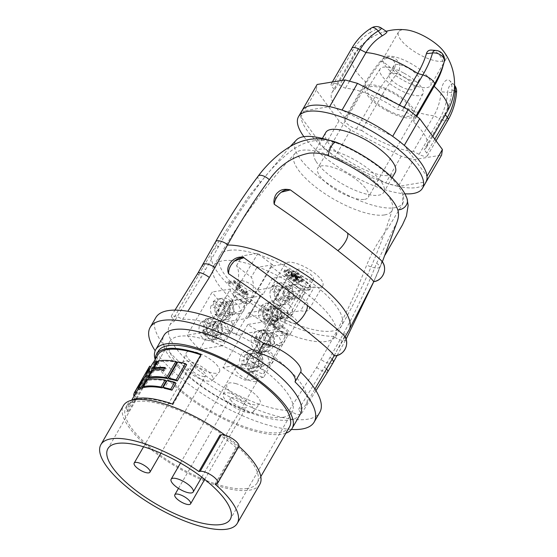 <?xml version="1.0" encoding="UTF-8"?>
<svg xmlns="http://www.w3.org/2000/svg" width="557" height="557" viewBox="0 0 557 557"><rect width="100%" height="100%" fill="white"/><g stroke="black" fill="none" stroke-linecap="round" stroke-linejoin="round"><path stroke-width="0.42" stroke-dasharray="2.79 2.09" d="M251.068 349.887A10.924 9.511 -99.3 0 1 251.667 349.768A10.924 9.511 -99.3 0 1 262.751 358.673A10.924 9.511 -99.3 0 1 255.788 371.213A10.924 9.511 -99.3 0 1 255.19 371.331A10.924 9.511 -99.3 0 1 244.105 362.426A10.924 9.511 -99.3 0 1 251.068 349.887M258.72 361.201A10.924 9.511 -99.3 0 1 251.541 371.909A10.924 9.511 -99.3 0 1 250.942 372.027A10.924 9.511 -99.3 0 1 240.589 365.552L242.532 365.232A10.924 9.511 -99.3 0 1 241.592 360.971L246.862 359.557L245.762 354.579L249.459 353.695L250.559 358.666L259.722 356.619A10.924 9.511 -99.3 0 1 260.662 360.887L251.506 362.934L252.606 367.905L248.902 368.797L247.802 363.818L240.589 365.552M239.642 361.284A10.924 9.511 -99.3 0 1 246.821 350.583A10.924 9.511 -99.3 0 1 247.419 350.464A10.924 9.511 -99.3 0 1 257.773 356.94M266.065 351.397A7.011 6.099 -99.3 0 1 266.448 351.321A7.011 6.099 -99.3 0 1 273.564 357.037A7.011 6.099 -99.3 0 1 269.094 365.079A7.011 6.099 -99.3 0 1 268.711 365.155A7.011 6.099 -99.3 0 1 261.595 359.446A7.011 6.099 -99.3 0 1 266.065 351.397M251.917 353.709A7.011 6.099 -99.3 0 1 252.3 353.632A7.011 6.099 -99.3 0 1 259.409 359.349A7.011 6.099 -99.3 0 1 254.939 367.39A7.011 6.099 -99.3 0 1 254.556 367.467A7.011 6.099 -99.3 0 1 247.447 361.758A7.011 6.099 -99.3 0 1 251.917 353.709M241.592 360.971L248.805 359.237L247.705 354.266L251.409 353.375L252.509 358.353L259.722 356.619M252.509 358.353L250.559 358.666M251.409 353.375L249.459 353.695M247.705 354.266L245.762 354.579M248.805 359.237L246.862 359.557M260.662 360.887L253.449 362.614L254.549 367.592L250.852 368.476L249.745 363.505L242.532 365.232M249.745 363.505L247.802 363.818M250.852 368.476L248.902 368.797M254.549 367.592L252.606 367.905M253.449 362.614L251.506 362.934M277.414 304.414A10.924 9.511 -99.3 0 1 281.64 315.861A10.924 9.511 -99.3 0 1 274.03 324.097A10.924 9.511 -99.3 0 1 267.123 322.225A10.924 9.511 -99.3 0 1 262.897 310.771A10.924 9.511 -99.3 0 1 270.507 302.535A10.924 9.511 -99.3 0 1 277.414 304.414M274.88 321.932A10.924 9.511 -99.3 0 1 269.783 324.794A10.924 9.511 -99.3 0 1 262.876 322.921A10.924 9.511 -99.3 0 1 259.109 309.657L261.059 309.337A10.924 9.511 -99.3 0 1 263.113 305.772L261.17 306.092L267.444 310.98L269.839 306.823L273.062 309.33L270.66 313.487L276.933 318.367L278.883 318.054A10.924 9.511 -99.3 0 1 276.822 321.612L274.88 321.932L268.599 317.044L266.204 321.201L262.988 318.695L265.383 314.538L259.109 309.657M261.17 306.092A10.924 9.511 -99.3 0 1 266.26 303.231A10.924 9.511 -99.3 0 1 273.167 305.104A10.924 9.511 -99.3 0 1 276.933 318.367M289.724 305.292A7.011 6.099 -99.3 0 1 292.439 312.637A7.011 6.099 -99.3 0 1 287.551 317.922A7.011 6.099 -99.3 0 1 283.123 316.724A7.011 6.099 -99.3 0 1 280.408 309.372A7.011 6.099 -99.3 0 1 285.288 304.087A7.011 6.099 -99.3 0 1 289.724 305.292M275.569 307.603A7.011 6.099 -99.3 0 1 278.284 314.956A7.011 6.099 -99.3 0 1 273.396 320.24A7.011 6.099 -99.3 0 1 268.968 319.036A7.011 6.099 -99.3 0 1 266.253 311.683A7.011 6.099 -99.3 0 1 271.141 306.399A7.011 6.099 -99.3 0 1 275.569 307.603M263.113 305.772L269.386 310.66L271.788 306.503L275.005 309.01L272.603 313.166L278.883 318.054M272.603 313.166L270.66 313.487M275.005 309.01L273.062 309.33M271.788 306.503L269.839 306.823M269.386 310.66L267.444 310.98M276.822 321.612L270.549 316.731L268.147 320.888L264.93 318.381L267.332 314.225L261.059 309.337M267.332 314.225L265.383 314.538M264.93 318.381L262.988 318.695M268.147 320.888L266.204 321.201M270.549 316.731L268.599 317.044M288.895 284.523A10.924 9.511 -99.3 0 1 293.128 295.969A10.924 9.511 -99.3 0 1 285.511 304.206A10.924 9.511 -99.3 0 1 278.611 302.333A10.924 9.511 -99.3 0 1 274.378 290.879A10.924 9.511 -99.3 0 1 281.995 282.643A10.924 9.511 -99.3 0 1 288.895 284.523M286.361 302.04A10.924 9.511 -99.3 0 1 281.271 304.902A10.924 9.511 -99.3 0 1 274.364 303.029A10.924 9.511 -99.3 0 1 270.598 289.765L272.54 289.445A10.924 9.511 -99.3 0 1 274.601 285.88L272.652 286.201L278.925 291.088L281.327 286.932L284.543 289.438L282.141 293.595L288.422 298.475L290.364 298.162A10.924 9.511 -99.3 0 1 288.31 301.72L286.361 302.04L280.087 297.153L277.685 301.309L274.469 298.803L276.871 294.646L270.598 289.765M272.652 286.201A10.924 9.511 -99.3 0 1 277.748 283.339A10.924 9.511 -99.3 0 1 284.648 285.212A10.924 9.511 -99.3 0 1 288.422 298.475M301.205 285.4A7.011 6.099 -99.3 0 1 303.92 292.745A7.011 6.099 -99.3 0 1 299.039 298.03A7.011 6.099 -99.3 0 1 294.604 296.832A7.011 6.099 -99.3 0 1 291.889 289.48A7.011 6.099 -99.3 0 1 296.777 284.195A7.011 6.099 -99.3 0 1 301.205 285.4M287.05 287.711A7.011 6.099 -99.3 0 1 289.765 295.057A7.011 6.099 -99.3 0 1 284.885 300.341A7.011 6.099 -99.3 0 1 280.456 299.144A7.011 6.099 -99.3 0 1 277.741 291.791A7.011 6.099 -99.3 0 1 282.622 286.507A7.011 6.099 -99.3 0 1 287.05 287.711M274.601 285.88L280.874 290.768L283.269 286.611L286.493 289.118L284.091 293.274L290.364 298.162M284.091 293.274L282.141 293.595M286.493 289.118L284.543 289.438M283.269 286.611L281.327 286.932M280.874 290.768L278.925 291.088M288.31 301.72L282.037 296.839L279.635 300.996L276.418 298.489L278.813 294.333L272.54 289.445M278.813 294.333L276.871 294.646M276.418 298.489L274.469 298.803M279.635 300.996L277.685 301.309M282.037 296.839L280.087 297.153M229.414 300.098A10.924 9.511 -99.3 0 1 233.641 311.551A10.924 9.511 -99.3 0 1 226.031 319.788A10.924 9.511 -99.3 0 1 219.124 317.915A10.924 9.511 -99.3 0 1 214.898 306.461A10.924 9.511 -99.3 0 1 222.508 298.225A10.924 9.511 -99.3 0 1 229.414 300.098M226.88 317.622A10.924 9.511 -99.3 0 1 221.783 320.484A10.924 9.511 -99.3 0 1 214.877 318.604A10.924 9.511 -99.3 0 1 211.11 305.34L213.059 305.027A10.924 9.511 -99.3 0 1 215.113 301.462L213.171 301.783L219.444 306.663L221.839 302.507L225.063 305.013L222.661 309.17L228.934 314.057L230.883 313.737A10.924 9.511 -99.3 0 1 228.823 317.302L226.88 317.622L220.6 312.735L218.205 316.891L214.988 314.385L217.383 310.228L211.11 305.34M213.171 301.783A10.924 9.511 -99.3 0 1 218.26 298.921A10.924 9.511 -99.3 0 1 225.167 300.794A10.924 9.511 -99.3 0 1 228.934 314.057M241.724 300.982A7.011 6.099 -99.3 0 1 244.439 308.327A7.011 6.099 -99.3 0 1 239.552 313.612A7.011 6.099 -99.3 0 1 235.124 312.407A7.011 6.099 -99.3 0 1 232.408 305.062A7.011 6.099 -99.3 0 1 237.289 299.777A7.011 6.099 -99.3 0 1 241.724 300.982M227.569 303.293A7.011 6.099 -99.3 0 1 230.285 310.639A7.011 6.099 -99.3 0 1 225.397 315.923A7.011 6.099 -99.3 0 1 220.969 314.719A7.011 6.099 -99.3 0 1 218.253 307.373A7.011 6.099 -99.3 0 1 223.141 302.089A7.011 6.099 -99.3 0 1 227.569 303.293M215.113 301.462L221.387 306.35L223.789 302.193L227.005 304.7L224.603 308.857L230.883 313.737M224.603 308.857L222.661 309.17M227.005 304.7L225.063 305.013M223.789 302.193L221.839 302.507M221.387 306.35L219.444 306.663M228.823 317.302L222.549 312.414L220.147 316.571L216.931 314.064L219.333 309.908L213.059 305.027M219.333 309.908L217.383 310.228M216.931 314.064L214.988 314.385M220.147 316.571L218.205 316.891M222.549 312.414L220.6 312.735M255.781 337.02A10.924 9.511 -99.3 0 1 263.148 329.876A10.924 9.511 -99.3 0 1 274.044 344.296A10.924 9.511 -99.3 0 1 266.671 351.439A10.924 9.511 -99.3 0 1 255.781 337.02M265.223 332.021A10.924 9.511 -99.3 0 1 269.797 344.992A10.924 9.511 -99.3 0 1 262.431 352.135A10.924 9.511 -99.3 0 1 259.764 352.135L261.706 351.815A10.924 9.511 -99.3 0 1 258.058 350.367L256.109 350.68L258.281 342.68L254.02 340.981L255.134 336.874L259.395 338.572L261.574 330.566L263.517 330.252A10.924 9.511 -99.3 0 1 267.172 331.7L265.223 332.021L263.05 340.028L267.311 341.726L266.197 345.827L261.936 344.129L259.764 352.135M256.109 350.68A10.924 9.511 -99.3 0 1 251.534 337.716A10.924 9.511 -99.3 0 1 258.908 330.573A10.924 9.511 -99.3 0 1 261.574 330.566M273.209 336.01A7.011 6.099 -99.3 0 1 277.936 331.429A7.011 6.099 -99.3 0 1 284.926 340.682A7.011 6.099 -99.3 0 1 280.199 345.263A7.011 6.099 -99.3 0 1 273.209 336.01M259.054 338.322A7.011 6.099 -99.3 0 1 263.781 333.74A7.011 6.099 -99.3 0 1 270.772 342.994A7.011 6.099 -99.3 0 1 266.044 347.575A7.011 6.099 -99.3 0 1 259.054 338.322M258.058 350.367L260.23 342.36L255.969 340.661L257.083 336.553L261.344 338.252L263.517 330.252M261.344 338.252L259.395 338.572M257.083 336.553L255.134 336.874M255.969 340.661L254.02 340.981M260.23 342.36L258.281 342.68M267.172 331.7L265 339.707L269.261 341.406L268.14 345.514L263.879 343.815L261.706 351.815M263.879 343.815L261.936 344.129M268.14 345.514L266.197 345.827M269.261 341.406L267.311 341.726M265 339.707L263.05 340.028M221.032 323.833A10.924 9.511 -99.3 0 1 214.542 339.679A10.924 9.511 -99.3 0 1 204.537 333.963A10.924 9.511 -99.3 0 1 211.019 318.117A10.924 9.511 -99.3 0 1 221.032 323.833M211.604 340.048A10.924 9.511 -99.3 0 1 210.302 340.376A10.924 9.511 -99.3 0 1 200.29 334.66A10.924 9.511 -99.3 0 1 202.17 321.159L204.12 320.846A10.924 9.511 -99.3 0 1 207.42 318.82L205.47 319.133L209.223 326.653L213.073 324.285L214.995 328.143L211.152 330.51L214.905 338.022L216.847 337.702A10.924 9.511 -99.3 0 1 213.547 339.735L211.604 340.048L207.852 332.536L204.001 334.896L202.08 331.046L205.923 328.679L202.17 321.159M205.47 319.133A10.924 9.511 -99.3 0 1 206.779 318.813A10.924 9.511 -99.3 0 1 216.784 324.522A10.924 9.511 -99.3 0 1 214.905 338.022M232.227 323.332A7.011 6.099 -99.3 0 1 228.071 333.504A7.011 6.099 -99.3 0 1 221.644 329.841A7.011 6.099 -99.3 0 1 225.808 319.669A7.011 6.099 -99.3 0 1 232.227 323.332M218.072 325.65A7.011 6.099 -99.3 0 1 213.916 335.815A7.011 6.099 -99.3 0 1 207.489 332.153A7.011 6.099 -99.3 0 1 211.653 321.981A7.011 6.099 -99.3 0 1 218.072 325.65M207.42 318.82L211.173 326.332L215.016 323.965L216.945 327.822L213.094 330.19L216.847 337.702M213.094 330.19L211.152 330.51M216.945 327.822L214.995 328.143M215.016 323.965L213.073 324.285M211.173 326.332L209.223 326.653M213.547 339.735L209.794 332.216L205.951 334.583L204.022 330.726L207.872 328.358L204.12 320.846M207.872 328.358L205.923 328.679M204.022 330.726L202.08 331.046M205.951 334.583L204.001 334.896M209.794 332.216L207.852 332.536M364.57 199.371A29.194 9.838 -150 0 0 368.365 197.213A29.194 9.838 -150 0 0 352.79 177.091A29.194 9.838 -150 0 0 321.577 165.889A29.194 9.838 -150 0 0 317.803 168.019A29.194 9.838 -150 0 0 333.323 188.141A29.194 9.838 -150 0 0 364.57 199.371M368.804 84.949A28.727 9.685 30 0 1 399.522 95.978A28.727 9.685 30 0 1 414.847 115.772A28.727 9.685 30 0 1 411.115 117.903A28.727 9.685 30 0 1 380.354 106.847A28.727 9.685 30 0 1 365.086 87.045A28.727 9.685 30 0 1 368.804 84.949M387.818 110.202A25.852 8.717 30 0 1 367.641 88.382A25.852 8.717 30 0 1 392.1 92.643A25.852 8.717 30 0 1 412.41 114.234A25.852 8.717 30 0 1 387.818 110.202M403.581 72.967A24.78 8.355 -150 0 0 380.139 68.887A24.78 8.355 -150 0 0 399.48 89.795A24.78 8.355 -150 0 0 423.048 93.66A24.78 8.355 -150 0 0 403.581 72.967M400.323 86.328A14.566 4.909 -150 0 0 414.143 88.667A14.566 4.909 -150 0 0 402.732 76.434A14.566 4.909 -150 0 0 388.911 74.102A14.566 4.909 -150 0 0 400.323 86.328M405.287 77.736A14.566 4.909 30 0 1 393.876 65.51A14.566 4.909 30 0 1 407.696 67.843A14.566 4.909 30 0 1 419.108 80.076A14.566 4.909 30 0 1 405.287 77.736M386.899 56.215A27.314 9.204 30 0 1 409.277 62.607A27.314 9.204 30 0 1 430.665 85.534A27.314 9.204 30 0 1 427.128 87.546A27.314 9.204 30 0 1 404.758 81.155A27.314 9.204 30 0 1 383.362 58.227A27.314 9.204 30 0 1 386.899 56.215M406.506 29.911A27.314 9.204 -150 0 0 402.091 29.904A27.314 9.204 -150 0 0 398.554 31.909A27.314 9.204 -150 0 0 408.942 47.735A27.314 9.204 -150 0 0 442.321 61.228A27.314 9.204 -150 0 0 445.858 59.223A27.314 9.204 -150 0 0 443.616 51.335M442.759 66.917A53.465 19.182 -52.1 0 0 442.885 66.478A11.182 6.851 55.3 0 0 436.779 52.414A11.182 6.851 55.3 0 0 431.48 50.102M445.349 114.728L444.751 113.913A53.465 46.537 80.7 0 0 451.936 90.067A11.182 5.305 98.3 0 0 449.68 80.674A11.182 5.305 98.3 0 0 441.074 91.835L447.647 92.302A7.882 3.739 98.3 0 1 453.718 84.434L453.718 84.434A7.882 3.739 98.3 0 1 454.54 85.611M351.829 48.257A9.107 3.07 -150 0 0 352.532 50.826L355.136 54.356A54.621 18.416 -150 0 0 352.637 56.828A54.621 18.416 -150 0 0 365.733 81.97L365.385 84.309A9.107 3.07 -150 0 0 376.998 93.353L382.199 94.794A54.621 18.416 -150 0 0 433.882 115.689A53.465 46.537 80.7 0 0 441.074 91.835M380.452 61.166A53.465 19.182 127.9 0 0 365.733 81.97L345.145 117.624L344.797 119.971A9.107 3.07 -150 0 0 356.41 129.015L361.611 130.449L382.199 94.794A53.465 19.182 127.9 0 1 396.918 73.99A11.182 10.367 -34.2 0 0 395.874 59.098A11.182 10.367 -34.2 0 0 380.452 61.166L381.677 61.284A7.882 7.311 -34.2 0 1 392.553 59.829A7.882 7.311 -34.2 0 1 393.291 70.328L396.918 73.99M419.101 154.359L439.689 118.697L433.882 115.689L413.294 151.344L419.101 154.359A9.107 3.07 -150 0 0 427.463 155.675A9.107 3.07 -150 0 0 426.766 153.105L424.162 149.568A54.621 18.416 30 0 0 426.655 147.104A54.621 18.416 30 0 0 413.566 121.962L413.907 119.616A9.107 3.07 -150 0 0 402.3 110.578L397.099 109.137A54.621 18.416 -150 0 0 345.41 88.243L339.603 85.228A9.107 3.07 -150 0 0 331.241 83.912A9.107 3.07 -150 0 0 331.944 86.481L334.548 90.018A54.621 18.416 30 0 0 332.049 92.483A54.621 18.416 30 0 0 345.145 117.624M361.611 130.449A54.621 18.416 -150 0 0 413.294 151.344M301.943 110.732A71.568 24.125 -150 0 0 301.692 111.205A71.568 24.125 -150 0 0 300.864 116.81A71.568 24.125 -150 0 0 323.561 147.64A71.568 24.125 -150 0 0 335.175 156.684L350.597 129.962L401.221 156.232L413.663 159.664L441.59 155.104M350.597 129.962L338.983 120.918L316.292 90.088L317.121 84.483M302.228 110.272L301.692 111.205L329.619 106.645L342.061 110.077L392.678 136.347L404.291 145.391L426.989 176.221L426.161 181.826L398.234 186.386A71.568 24.125 -150 0 0 416.636 187.563A71.568 24.125 -150 0 0 425.91 182.299M303.899 136.667A71.568 24.125 -150 0 0 404.835 193.787M338.983 120.918L323.561 147.64L335.175 156.684A71.568 24.125 -150 0 0 385.792 182.954A71.568 24.125 -150 0 0 398.234 186.386L413.663 159.664M325.81 132.427A40.055 13.5 -150 0 0 327.446 141.575A40.055 13.5 -150 0 0 363.498 169.182A40.055 13.5 -150 0 0 395.185 172.482M316.028 161.363A40.055 13.5 -150 0 0 352.073 188.962A40.055 13.5 -150 0 0 383.766 192.262A40.055 13.5 -150 0 0 382.123 183.114A40.055 13.5 -150 0 0 346.078 155.507A40.055 13.5 -150 0 0 314.385 152.207A40.055 13.5 -150 0 0 316.028 161.363M327.439 139.849A61.904 20.867 30 0 1 337.284 143.33A61.904 20.867 30 0 1 402.739 194.302A61.904 20.867 30 0 1 403.365 201.585A61.904 20.867 30 0 1 394.662 207.74A61.904 20.867 30 0 1 326.346 182.536A61.904 20.867 30 0 1 296.512 139.891M407.042 198.668A9.135 7.993 -19.8 0 0 402.739 194.302L402.641 204.085L387.728 228.502C379.136 239.726 372.139 251.882 366.729 264.972C357.225 289.703 346.301 313.494 333.963 336.337L316.634 367.446L289.041 410.565A78.836 26.576 30 0 1 206.466 376.351A78.836 26.576 30 0 1 169.551 325.511A78.836 26.576 30 0 1 174.404 321.285L171.222 316.181L176.485 316.167L182.682 319.377L187.806 311.293M336.358 142.286A9.135 3.426 -68.3 0 1 337.284 143.33C320.31 137.37 304.407 140.287 289.584 152.068C278.396 161.272 268.759 171.375 260.676 182.383C245.358 202.588 231.336 223.956 218.609 246.5L201.098 277.47L174.404 321.285M257.975 253.31L235.312 291.158L242.379 296.958L250.065 302.646L272.728 264.798A77.012 25.963 30 0 1 257.975 253.31L242.225 255.886A108.866 36.699 -150 0 0 256.972 267.374L251.318 277.17C254.403 282.559 253.985 291.053 250.065 302.646M182.682 319.377A78.836 26.576 30 0 1 266.434 351.578A78.836 26.576 30 0 1 306.099 404.347A78.836 26.576 30 0 1 298.503 409.576L324.501 367.147L343.028 334.485C355.624 311.683 366.819 287.934 376.609 263.238L397.162 221.679M274.274 204.315L275.59 197.888L281.299 192.2M381.837 261.122C381.079 265.933 375.404 278.145 373.594 281.654M344.665 336.261L334.033 355.839M228.579 273.71L229.63 267.019L234.859 260.767M155.828 317.587A94.676 31.916 -150 0 0 206.243 382.847A94.676 31.916 -150 0 0 307.555 419.226A94.676 31.916 -150 0 0 319.822 412.271M289.041 410.565L297.104 414.603L301.114 414.22L301.267 413.343L298.503 409.576M291.415 429.44A94.676 31.916 30 0 1 155.159 350.778M300.362 414.102A78.746 26.548 30 0 1 290.162 419.887A78.746 26.548 30 0 1 205.902 389.628A78.746 26.548 30 0 1 163.974 335.349M285.859 433.214A78.746 26.548 30 0 1 281.891 434.216A78.746 26.548 30 0 1 208.833 410.996A78.746 26.548 30 0 1 155.159 359.537M289.494 426.92A75.745 25.531 30 0 1 279.677 432.49A75.745 25.531 30 0 1 198.633 403.386A75.745 25.531 30 0 1 158.299 351.182M247.364 488.461A75.745 25.531 30 0 1 166.32 459.351A75.745 25.531 30 0 1 125.986 407.146A75.745 25.531 30 0 1 135.804 401.576A75.745 25.531 30 0 1 216.847 430.686A75.745 25.531 30 0 1 257.181 482.891A75.745 25.531 30 0 1 247.364 488.461M157.763 355.025A74.29 25.044 30 0 0 156.796 362.384L155.514 361.799L126.822 411.491A75.745 25.531 30 0 1 127.811 403.992A75.745 25.531 30 0 1 132.009 400.163M155.514 361.799A75.745 25.531 30 0 1 155.271 359.342M259.785 484.395A78.746 26.548 30 0 1 249.578 490.181A78.746 26.548 30 0 1 165.318 459.922A78.746 26.548 30 0 1 123.389 405.642M225.209 435.268A78.746 26.548 30 0 1 238.89 446.31M282.963 417.297A70.607 23.798 -150 0 0 292.119 412.103A70.607 23.798 -150 0 0 254.514 363.442A70.607 23.798 -150 0 0 178.971 336.31A70.607 23.798 -150 0 0 169.822 341.497A70.607 23.798 -150 0 0 207.413 390.165A70.607 23.798 -150 0 0 282.963 417.297M219.743 370.983A19.119 6.447 -150 0 0 204.537 355.777A19.119 6.447 -150 0 0 186.191 353.027A19.119 6.447 -150 0 0 186.066 353.507A19.119 6.447 -150 0 0 200.304 368.177A19.119 6.447 -150 0 0 219.249 372.111A19.119 6.447 -150 0 0 219.743 370.983M236.001 383.641A19.119 6.447 -150 0 0 226.831 384.678A19.119 6.447 -150 0 0 233.745 395.004A19.119 6.447 -150 0 0 251.096 404.152A19.119 6.447 -150 0 0 259.889 403.762A19.119 6.447 -150 0 0 254.138 393.43A19.119 6.447 -150 0 0 236.001 383.641M255.837 381.587A12.748 4.296 30 0 1 242.198 376.685A12.748 4.296 30 0 1 235.409 367.905A12.748 4.296 30 0 1 237.059 366.966A12.748 4.296 30 0 1 250.699 371.86A12.748 4.296 30 0 1 257.487 380.647A12.748 4.296 30 0 1 255.837 381.587M213.039 379.08A17.351 5.849 30 0 1 212.593 380.104A17.351 5.849 30 0 1 195.403 376.532A17.351 5.849 30 0 1 182.487 363.22A17.351 5.849 30 0 1 182.599 362.788A17.351 5.849 30 0 1 199.246 365.281A17.351 5.849 30 0 1 213.039 379.08M231.559 393.5A17.351 5.849 30 0 1 248.011 402.377A17.351 5.849 30 0 1 253.233 411.755A17.351 5.849 30 0 1 245.254 412.103A17.351 5.849 30 0 1 229.512 403.804A17.351 5.849 30 0 1 223.239 394.44A17.351 5.849 30 0 1 231.559 393.5M245.115 408.023A9.107 3.07 30 0 1 235.367 404.521A9.107 3.07 30 0 1 230.521 398.248A9.107 3.07 30 0 1 231.705 397.58A9.107 3.07 30 0 1 241.446 401.082A9.107 3.07 30 0 1 246.291 407.355A9.107 3.07 30 0 1 245.115 408.023M204.468 376.372A9.107 3.07 30 0 1 194.727 372.87A9.107 3.07 30 0 1 189.881 366.597A9.107 3.07 30 0 1 191.058 365.928A9.107 3.07 30 0 1 200.798 369.43A9.107 3.07 30 0 1 205.644 375.703A9.107 3.07 30 0 1 204.468 376.372M215.037 484.075L236.119 447.556L237.366 447.355A10.945 3.69 -150 0 0 238.786 446.547M236.119 447.556A78.746 26.548 -150 0 0 219.994 435.003M156.796 362.384L128.103 412.076L126.822 411.491M128.103 412.076A74.29 25.044 30 0 1 129.071 404.716A74.29 25.044 30 0 1 172.83 404.765L172.426 404.041M154.268 368.295L157.777 362.217A74.29 25.044 30 0 0 154.045 363.832L146.853 376.281L145.76 375.432M143.532 386.885L147.779 379.533M148.9 377.59L153.14 370.238M138.401 388.702L146.373 377.005A74.29 25.044 30 0 1 146.477 376.936L139.285 389.392M146.853 376.281A74.29 25.044 30 0 0 146.749 376.351L150.822 367.049A74.29 25.044 30 0 0 150.801 367.091A74.29 25.044 30 0 0 149.652 370.697L142.23 381.935L134.898 396.264A74.29 25.044 30 0 1 136.04 392.65M166.251 380.939A74.29 25.044 30 0 0 148.301 380.487L144.277 387.456M155.006 368.866L159.03 361.897A74.29 25.044 30 0 1 176.987 362.342M164.635 368.274A74.29 25.044 30 0 1 166.167 368.386L164.83 370.711A74.29 25.044 30 0 0 153.669 371.192L149.645 378.161M186.706 364.647A74.29 25.044 30 0 0 179.062 362.753L169.669 379.018M175.977 383.237A74.29 25.044 30 0 0 168.325 381.343L164.301 388.313M172.83 404.765L201.523 355.074L201.119 354.349M200.833 354.837A74.29 25.044 30 0 1 201.523 355.074M168.325 381.343L167.163 380.431M179.062 362.753L177.892 361.841M159.03 361.897L157.958 361.061M166.167 368.386L165.067 367.529M164.83 370.711L163.723 369.855M153.669 371.192L152.59 370.356M148.301 380.487L147.229 379.651M146.749 376.351L145.649 375.495M149.652 370.697L148.406 369.73A75.745 25.531 30 0 1 149.534 366.36M148.406 369.73L143.685 376.497M140.629 381.789L133.652 395.289M143.803 379.268L142.655 378.377M134.898 396.264L134.251 395.755M146.373 377.005L145.273 376.149M146.477 376.936L145.384 376.079M154.045 363.832L152.945 362.976M272.728 264.798L256.972 267.374M235.312 291.158C239.238 279.517 239.656 271.022 236.565 265.682A108.866 36.699 -150 0 0 251.318 277.17M236.565 265.682L242.225 255.886M301.692 111.205L300.864 116.81L316.292 90.088M323.561 147.64L300.864 116.81M401.221 156.232L385.792 182.954L335.175 156.684M385.792 182.954L398.234 186.386M447.243 111.449A54.621 18.416 -150 0 1 444.751 113.913L424.162 149.568M416.782 116.385L413.566 121.962M399.418 105.12L397.099 109.137M349.504 81.155L345.41 88.243M386.767 31.665A11.182 1.789 -26 0 0 382.548 32.355A11.182 1.789 -26 0 0 371.401 37.577A53.465 46.537 -99.3 0 0 369.521 38.767A53.465 46.537 -99.3 0 0 355.136 54.356L334.548 90.018M442.885 66.478L444.166 62.015A7.882 4.832 55.3 0 0 442.314 54.718A7.882 4.832 55.3 0 0 436.124 50.471M381.371 28.08A7.882 1.267 -26 0 0 370.53 32.25L371.401 37.577M384.553 214.932A56.32 18.987 -150 0 0 392.427 209.474A56.32 18.987 -150 0 0 360.121 170.818A56.32 18.987 -150 0 0 301.595 150.327A56.32 18.987 -150 0 0 295.147 153.314A56.32 18.987 -150 0 0 322.573 192.123A56.32 18.987 -150 0 0 384.553 214.932M247.468 318.068L260.321 295.802A18.207 6.141 30 0 0 260.196 296.059L233.056 300.495A70.321 23.707 30 0 1 213.797 265.912A70.321 23.707 30 0 1 222.891 260.767A70.321 23.707 30 0 1 298.106 287.767A70.321 23.707 30 0 1 335.593 336.233A70.321 23.707 30 0 1 326.465 341.42A70.321 23.707 30 0 1 248.763 312.728L235.862 335.001A70.405 23.735 30 0 1 220.161 322.768L247.336 318.332A18.207 6.141 30 0 1 247.468 318.068A18.207 6.141 30 0 1 248.714 317.037L261.567 294.771L263.043 294.528L257.278 290.044L271.168 287.774A21.848 7.366 30 0 1 271.238 287.642A21.848 7.366 30 0 1 274.072 286.033A21.848 7.366 30 0 1 297.445 294.43A21.848 7.366 30 0 1 309.079 309.49A21.848 7.366 30 0 1 306.253 311.098A21.848 7.366 30 0 1 300.669 310.743L286.778 313.013L281.013 308.522L279.537 308.766A18.207 6.141 30 0 1 275.896 308.293L248.763 312.728M281.703 312.526A9.469 3.189 -150 0 0 280.477 313.222A9.469 3.189 -150 0 0 285.518 319.746A9.469 3.189 -150 0 0 295.649 323.38A9.469 3.189 -150 0 0 296.874 322.684A9.469 3.189 -150 0 0 291.833 316.16A9.469 3.189 -150 0 0 281.703 312.526M241.063 280.874A9.469 3.189 -150 0 0 239.83 281.563A9.469 3.189 -150 0 0 244.878 288.094A9.469 3.189 -150 0 0 255.009 291.729A9.469 3.189 -150 0 0 256.234 291.033A9.469 3.189 -150 0 0 251.193 284.509A9.469 3.189 -150 0 0 241.063 280.874M239.503 286.326L233.724 281.828L227.535 282.838L228.857 283.868L234.337 282.977L238.786 286.444L239.503 286.326L240.185 285.135L234.413 280.637L228.217 281.647L229.54 282.684L235.019 281.786L239.475 285.254L238.786 286.444M240.861 287.377L239.865 286.604L236.321 289.682L237.31 290.455L240.861 287.377L241.543 286.194L240.547 285.421L237.004 288.491L237.999 289.264L237.31 290.455M246.772 292.961L245.693 292.119L244.022 292.39L241.494 290.42L240.784 290.538L243.312 292.502L241.641 292.78L242.727 293.623L244.391 293.351L246.918 295.314L247.635 295.203L245.108 293.233L246.772 292.961L247.461 291.771L246.375 290.928L244.711 291.2L242.184 289.229L241.466 289.348L243.994 291.318L242.33 291.59L243.409 292.432L245.08 292.16L247.607 294.131L248.318 294.012L245.79 292.042L245.108 293.233M260.321 295.802A18.207 6.141 30 0 1 261.567 294.771M288.791 335.258A9.469 3.189 -150 0 0 290.023 334.562A9.469 3.189 -150 0 0 284.975 328.038A9.469 3.189 -150 0 0 274.845 324.397A9.469 3.189 -150 0 0 273.619 325.093A9.469 3.189 -150 0 0 278.66 331.624A9.469 3.189 -150 0 0 288.791 335.258M248.15 303.607A9.469 3.189 -150 0 0 249.376 302.911A9.469 3.189 -150 0 0 244.335 296.387A9.469 3.189 -150 0 0 234.205 292.745A9.469 3.189 -150 0 0 232.979 293.442A9.469 3.189 -150 0 0 238.02 299.972A9.469 3.189 -150 0 0 248.15 303.607M314.385 286.994L300.488 289.264L270.987 266.288L284.885 264.018A21.848 7.366 30 0 1 284.954 263.886A21.848 7.366 30 0 1 287.781 262.284A21.848 7.366 30 0 1 311.161 270.674A21.848 7.366 30 0 1 322.795 285.734A21.848 7.366 30 0 1 319.962 287.342A21.848 7.366 30 0 1 314.385 286.994L300.669 310.743M312.261 280.011A9.469 3.189 30 0 1 302.131 276.369A9.469 3.189 30 0 1 297.09 269.846A9.469 3.189 30 0 1 298.315 269.149A9.469 3.189 30 0 1 308.446 272.791A9.469 3.189 30 0 1 313.487 279.315A9.469 3.189 30 0 1 312.261 280.011M285.261 270.653A10.381 3.495 30 0 1 296.366 274.643A10.381 3.495 30 0 1 301.894 281.793A10.381 3.495 30 0 1 300.55 282.559A10.381 3.495 30 0 1 289.445 278.57A10.381 3.495 30 0 1 283.917 271.412A10.381 3.495 30 0 1 285.261 270.653M307.979 287.433A9.469 3.189 -150 0 0 309.205 286.737A9.469 3.189 -150 0 0 304.164 280.213A9.469 3.189 -150 0 0 294.033 276.571A9.469 3.189 -150 0 0 292.801 277.268A9.469 3.189 -150 0 0 297.849 283.798A9.469 3.189 -150 0 0 307.979 287.433M301.233 281.369A10.381 3.495 30 0 1 290.127 277.379A10.381 3.495 30 0 1 284.606 270.229A10.381 3.495 30 0 1 285.95 269.463A10.381 3.495 30 0 1 297.055 273.452A10.381 3.495 30 0 1 302.576 280.603A10.381 3.495 30 0 1 301.233 281.369M286.883 270.194A9.107 3.07 30 0 1 296.63 273.696A9.107 3.07 30 0 1 301.476 279.969A9.107 3.07 30 0 1 300.293 280.637A9.107 3.07 30 0 1 290.552 277.142A9.107 3.07 30 0 1 285.706 270.862A9.107 3.07 30 0 1 286.883 270.194M299.61 281.828A9.107 3.07 -150 0 0 300.787 281.153A9.107 3.07 -150 0 0 295.941 274.88A9.107 3.07 -150 0 0 286.201 271.384A9.107 3.07 -150 0 0 285.024 272.053A9.107 3.07 -150 0 0 289.87 278.326A9.107 3.07 -150 0 0 299.61 281.828M295.858 276.822L296.721 277.094L296.477 276.725L294.214 275.249L295.858 276.822L296.547 275.631L297.41 275.903L297.166 275.534L296.477 276.725M291.144 274.357L296.519 278.549L297.382 278.813L297.139 278.444L290.9 273.988L291.144 274.357L291.833 273.174L297.208 277.358L298.072 277.63L297.828 277.261L297.139 278.444M291.151 276.446L292.091 277.177L293.066 277.017L297.16 280.213L298.023 280.477L297.779 280.108L288.651 273L287.872 272.686L288.032 273.097L292.126 276.286L291.151 276.446L291.84 275.262L292.78 275.993L293.748 275.833L297.849 279.022L298.705 279.294L298.468 278.925L297.779 280.108M296.547 275.631L294.897 274.058L297.166 275.534M291.833 273.174L291.673 272.756L292.453 273.069L297.828 277.261M291.84 275.262L292.815 275.102L288.714 271.913L288.554 271.496L289.334 271.809L298.468 278.925M292.815 275.102L292.126 276.286M293.748 275.833L293.066 277.017M290.441 292.195L272.47 278.201L288.811 275.534A12.748 4.296 30 0 1 290.204 274.928A12.748 4.296 30 0 1 303.837 279.823A12.748 4.296 30 0 1 310.625 288.61A12.748 4.296 30 0 1 308.975 289.543A12.748 4.296 30 0 1 306.782 289.522L290.441 292.195L281.013 308.522M288.811 275.534L274.239 300.766A12.748 4.296 -150 0 0 273.981 301.1A12.748 4.296 -150 0 0 274.434 303.892L271.517 308.94C269.198 313.048 269.463 316.655 272.31 319.767L277.692 320.985L282.782 317.713L285.699 312.665A12.748 4.296 -150 0 0 292.209 314.761L306.434 290.12A12.748 4.296 30 0 1 293.518 284.195A12.748 4.296 30 0 1 288.206 276.453A12.748 4.296 30 0 1 288.47 276.126A12.748 4.296 30 0 1 289.863 275.52A12.748 4.296 30 0 1 303.495 280.415A12.748 4.296 30 0 1 310.284 289.201A12.748 4.296 30 0 1 308.634 290.141A12.748 4.296 30 0 1 306.434 290.12L306.782 289.522M305.354 286.249A6.371 2.151 30 0 1 298.538 283.805A6.371 2.151 30 0 1 295.14 279.412A6.371 2.151 30 0 1 295.969 278.946A6.371 2.151 30 0 1 302.785 281.389A6.371 2.151 30 0 1 306.183 285.783A6.371 2.151 30 0 1 305.354 286.249M281.355 327.815A6.371 2.151 -150 0 0 282.183 327.349A6.371 2.151 -150 0 0 279.76 323.659A6.371 2.151 -150 0 0 271.969 320.512A6.371 2.151 -150 0 0 271.141 320.978A6.371 2.151 -150 0 0 271.67 322.816A6.371 2.151 -150 0 0 273.564 324.668A6.371 2.151 -150 0 0 280.324 327.815A6.371 2.151 -150 0 0 281.355 327.815M279.342 307.743L277.372 310.193L276.899 315.91L282.803 318.054L288.728 315.053L286.549 309.511L280.749 305.48L279.656 306.232L279.342 307.743M281.946 316.16L277.825 318.869L271.92 315.91L272.561 308.85L275.771 306.287L281.181 309.33L281.946 316.16M290.824 287.851L288.853 290.301L288.387 296.018L294.291 298.162L300.209 295.161L298.037 289.619L292.237 285.581L291.144 286.34L290.824 287.851M293.435 296.268L289.313 298.977L283.402 296.018L284.049 288.958L287.259 286.395L292.669 289.431L293.435 296.268M285.699 312.665L282.914 313.118L280.004 318.165L275.144 321.403L269.922 320.157C266.977 317.079 266.58 313.494 268.739 309.4L271.649 304.352L274.434 303.892M274.239 300.766L269.832 301.49A17.664 5.953 -150 0 0 271.649 304.352M292.209 314.761L287.795 315.485L280.08 328.846A17.664 5.953 -150 0 1 262.117 314.851L269.832 301.49M282.914 313.118A17.664 5.953 -150 0 0 287.795 315.485M245.867 301.831A6.371 2.151 30 0 1 239.05 299.381A6.371 2.151 30 0 1 235.66 294.994A6.371 2.151 30 0 1 236.481 294.521A6.371 2.151 30 0 1 243.305 296.972A6.371 2.151 30 0 1 246.695 301.365A6.371 2.151 30 0 1 245.867 301.831M222.73 341.914A6.371 2.151 -150 0 0 223.552 341.448A6.371 2.151 -150 0 0 220.161 337.055A6.371 2.151 -150 0 0 213.345 334.604A6.371 2.151 -150 0 0 212.516 335.07A6.371 2.151 -150 0 0 215.907 339.464A6.371 2.151 -150 0 0 222.73 341.914M219.855 323.325L217.884 325.768L217.418 331.492L223.322 333.636L229.24 330.628L227.068 325.093L221.268 321.055L220.175 321.814L219.855 323.325M231.343 303.433L229.373 305.877L228.899 311.593L234.803 313.744L240.728 310.736L238.549 305.201L232.749 301.163L231.656 301.915L231.343 303.433M222.466 331.742L218.344 334.451L212.433 331.492L213.08 324.432L216.29 321.869L221.707 324.919L222.466 331.742M233.947 311.843L229.825 314.552L223.921 311.6L224.562 304.54L227.771 301.978L233.188 305.027L233.947 311.843M230.459 289.027A12.748 4.296 -150 0 0 230.438 289.069A12.748 4.296 -150 0 0 235.333 296.491A12.748 4.296 -150 0 0 247.893 302.604L223.037 345.653A12.748 4.296 30 0 1 210.476 339.54A12.748 4.296 30 0 1 205.582 332.118A12.748 4.296 30 0 1 205.603 332.076L230.459 289.027L212.189 292.014L187.243 335.077A70.516 23.77 -150 0 0 199.685 349.469L224.617 306.406A70.356 23.714 30 0 1 212.189 292.014M205.603 332.076L187.243 335.077M199.685 349.469L223.037 345.653M224.617 306.406L247.893 302.604M286.514 333.483A6.371 2.151 30 0 1 279.698 331.032A6.371 2.151 30 0 1 276.3 326.646A6.371 2.151 30 0 1 277.128 326.172A6.371 2.151 30 0 1 283.945 328.623A6.371 2.151 30 0 1 287.342 333.016A6.371 2.151 30 0 1 286.514 333.483M263.37 373.566A6.371 2.151 -150 0 0 264.199 373.099A6.371 2.151 -150 0 0 260.801 368.706A6.371 2.151 -150 0 0 253.985 366.255A6.371 2.151 -150 0 0 253.157 366.722A6.371 2.151 -150 0 0 256.554 371.115A6.371 2.151 -150 0 0 263.37 373.566M260.502 354.976L258.532 357.42L258.058 363.143L263.962 365.288L269.887 362.287L267.708 356.745L261.908 352.706L260.815 353.465L260.502 354.976M271.983 335.084L270.013 337.528L269.546 343.244L275.45 345.396L281.369 342.388L279.196 336.853L273.396 332.814L272.303 333.566L271.983 335.084M263.106 363.394L258.984 366.102L253.08 363.143L253.72 356.083L256.93 353.521L262.347 356.571L263.106 363.394M274.594 343.495L270.472 346.203L264.561 343.251L265.209 336.191L268.418 333.629L273.835 336.679L274.594 343.495M271.106 320.679A12.748 4.296 -150 0 0 271.078 320.721A12.748 4.296 -150 0 0 275.98 328.143A12.748 4.296 -150 0 0 288.54 334.256L270.263 337.236A70.356 23.714 30 0 1 247.83 324.48L271.106 320.679L246.25 363.728A12.748 4.296 30 0 0 246.229 363.77L271.078 320.721M246.229 363.77A12.748 4.296 30 0 0 251.123 371.192A12.748 4.296 30 0 0 263.684 377.305L288.54 334.256M247.83 324.48L222.897 367.543L246.25 363.728M270.263 337.236L245.317 380.306A70.516 23.77 -150 0 1 222.897 367.543M263.684 377.305L245.317 380.306M260.196 296.059L247.336 318.332M248.714 317.037L262.117 314.851M272.47 278.201L263.043 294.528M257.278 290.044L270.987 266.288M284.885 264.018L271.168 287.774M286.778 313.013L300.488 289.264M280.08 328.846L266.678 331.032L279.537 308.766M266.678 331.032A18.207 6.141 30 0 1 263.043 330.559L235.862 335.001M275.896 308.293L263.043 330.559M245.79 292.042L247.461 291.771M248.318 294.012L247.635 295.203M247.607 294.131L246.918 295.314M245.08 292.16L244.391 293.351M243.409 292.432L242.727 293.623M242.33 291.59L241.641 292.78M243.994 291.318L243.312 292.502M241.466 289.348L240.784 290.538M242.184 289.229L241.494 290.42M244.711 291.2L244.022 292.39M246.375 290.928L245.693 292.119M237.999 289.264L241.543 286.194M237.004 288.491L236.321 289.682M240.547 285.421L239.865 286.604M239.475 285.254L240.185 285.135M235.019 281.786L234.337 282.977M229.54 282.684L228.857 283.868M228.217 281.647L227.535 282.838M234.413 280.637L233.724 281.828M233.056 300.495L220.161 322.768M333.963 336.337A78.836 26.576 30 0 1 242.379 296.958A78.836 26.576 30 0 1 212.405 251.284A78.836 26.576 30 0 1 212.426 251.249A78.836 26.576 30 0 1 218.609 246.5M376.609 263.238A9.135 2.966 21.3 0 1 379.63 266.399A9.135 2.966 21.3 0 1 379.602 267.075A9.135 2.966 21.3 0 1 366.729 264.972M348.954 330.12A78.836 26.576 30 0 1 342.806 334.882M215.622 241.682A9.135 3.46 -150.8 0 0 218.448 246.779M202.901 264.686A9.135 3.453 -150.8 0 0 205.644 269.706M197.993 273.007A9.135 2.388 -147.8 0 0 201.098 277.47M237.366 447.355L216.283 483.873M324.501 367.147A9.135 2.36 31.8 0 1 326.52 368.978M327.822 371.714A9.135 2.36 31.8 0 1 316.634 367.446M330.204 357.399A9.135 3.426 28.7 0 1 332.132 359.265M333.197 362.544A9.135 3.426 28.7 0 1 321.208 359.704M343.028 334.485A9.135 3.426 28.6 0 1 345.173 336.679M346.036 339.164A9.135 3.426 28.6 0 1 345.904 339.519A9.135 3.426 28.6 0 1 345.904 339.526A9.135 3.426 28.6 0 1 333.81 336.616M258.218 176.068A9.135 3.85 -143.1 0 0 260.676 182.383M456.594 91.773A9.107 1.191 -175.8 0 1 447.647 92.302A59.174 51.509 80.7 0 1 439.689 118.697A9.107 3.07 -150 0 0 448.051 120.013M434.808 139.166L426.766 153.105M416.093 115.842L413.907 119.616M404.062 107.522L402.3 110.578M342.423 80.347L339.603 85.228M371.658 27.85A9.107 4.24 -120.9 0 0 370.53 32.25A59.174 51.509 -99.3 0 0 352.532 50.826L331.944 86.481M356.41 129.015L376.998 93.353A59.174 21.229 127.9 0 1 393.291 70.328A9.107 0.975 -139.7 0 0 381.677 61.284A59.174 21.229 127.9 0 0 365.385 84.309L344.797 119.971M454.164 90.714L451.936 90.067M228.92 250.392A70.279 23.693 30 0 1 304.087 277.379A70.279 23.693 30 0 1 341.559 325.817A70.279 23.693 30 0 1 332.438 331.011A70.279 23.693 30 0 1 257.209 303.983A70.279 23.693 30 0 1 219.827 255.538A70.279 23.693 30 0 1 228.92 250.392M295.676 274.371L294.994 275.562M292.453 273.069L291.764 274.26M289.334 271.809L288.651 273M288.714 271.913L288.032 273.097M297.849 279.022L297.16 280.213M292.78 275.993L292.091 277.177M297.208 277.358L296.519 278.549M295.057 274.476L294.375 275.666M271.517 308.94L268.739 309.4M282.782 317.713L280.004 318.165M251.667 349.768L247.419 350.464M266.448 351.321L252.3 353.632M268.711 365.155L254.556 367.467M255.19 371.331L250.942 372.027M274.03 324.097L269.783 324.794M287.551 317.922L273.396 320.24M285.288 304.087L271.141 306.399M270.507 302.535L266.26 303.231M285.511 304.206L281.271 304.902M299.039 298.03L284.885 300.341M296.777 284.195L282.622 286.507M281.995 282.643L277.748 283.339M226.031 319.788L221.783 320.484M239.552 313.612L225.397 315.923M237.289 299.777L223.141 302.089M222.508 298.225L218.26 298.921M263.148 329.876L258.908 330.573M277.936 331.429L263.781 333.74M280.199 345.263L266.044 347.575M266.671 351.439L262.431 352.135M214.542 339.679L210.302 340.376M228.071 333.504L213.916 335.815M225.808 319.669L211.653 321.981M211.019 318.117L206.779 318.813M414.847 115.772L368.365 197.213M380.139 68.887L367.641 88.382M423.048 93.66L412.41 114.234M393.876 65.51L388.911 74.102M445.858 59.223L430.665 85.534M419.108 80.076L414.143 88.667M398.554 31.909L383.362 58.227M392.156 177.732L383.766 192.262M212.426 251.249L248.464 196.663L290.232 146.526M403.365 201.585L402.641 204.085M385.152 254.869L373.065 283.186M373.775 281.626L382.346 261.811M306.099 404.347L314.935 389.044M334.109 355.832L336.56 351.592M338.726 347.833L345.048 336.894M171.222 316.181L174.968 310.11M125.986 407.146L127.811 403.992M292.119 412.103L230.271 519.305M212.593 380.104L219.249 372.111M253.233 411.755L259.889 403.762M180.468 463.062L235.409 367.905M178.477 488.398L230.521 398.248M204.698 479.396L246.291 407.355M143.588 446.784L189.881 366.597M160.91 453.196L205.644 375.703M201.78 477.126L257.487 380.647M223.239 394.44L226.831 384.678M182.599 362.788L186.191 353.027M169.822 341.497L107.905 448.663M129.071 404.716L131.654 400.246M142.23 381.935L144.611 377.806M150.801 367.091L153.286 362.774M257.181 482.891L260.808 476.597M315.958 390.659L301.114 414.22M337.131 355.429L346.064 339.234M169.551 325.511L212.405 251.284M322.343 138.428L314.385 152.207M436.034 140.83L427.463 155.675M432.81 136.451L426.655 147.104M332.355 81.99L331.241 83.912M369.521 38.767A54.621 54.621 0 0 0 352.637 56.828L332.049 92.483M386.175 31.276A54.621 54.621 0 0 0 382.548 32.355M454.547 85.318A9.107 9.107 0 0 0 453.718 84.434L449.68 80.674M335.593 336.233L341.559 325.817C362.753 288.791 379.707 250.009 392.427 209.474M296.874 322.684L290.023 334.562M256.234 291.033L249.376 302.911M322.795 285.734L309.079 309.49M309.205 286.737L313.487 279.315M284.606 270.229L283.917 271.412M301.476 279.969L300.787 281.153M288.47 271.544L287.788 272.728M298.705 279.294L298.023 280.477M291.757 275.304L291.067 276.495M291.59 272.805L290.9 273.988M298.072 277.63L297.382 278.813M294.813 274.107L294.131 275.297M297.41 275.903L296.721 277.094M285.706 270.862L285.024 272.053M302.576 280.603L301.894 281.793M292.801 277.268L297.09 269.846M310.284 289.201L310.625 288.61M282.183 327.349L306.183 285.783M271.141 320.978L277.372 310.193M277.825 318.869L282.803 318.054M279.656 306.232L288.853 290.301M289.313 298.977L294.291 298.162M271.67 322.816L274.928 327.161L280.324 327.815M291.144 286.34L295.14 279.412M287.259 286.395L292.237 285.581M275.771 306.287L280.749 305.48M273.981 301.1L288.206 276.453M277.692 320.985L275.144 321.403M223.552 341.448L246.695 301.365M212.516 335.07L217.884 325.768M220.175 321.814L229.373 305.877M218.344 334.451L223.322 333.636M229.825 314.552L234.803 313.744M205.582 332.118L230.438 289.069M227.771 301.978L232.749 301.163M216.29 321.869L221.268 321.055M231.656 301.915L235.66 294.994M264.199 373.099L287.342 333.016M253.157 366.722L258.532 357.42M260.815 353.465L270.013 337.528M258.984 366.102L263.962 365.288M270.472 346.21L275.45 345.396M268.418 333.629L273.396 332.814M256.93 353.521L261.908 352.706M272.303 333.566L276.3 326.646M284.954 263.886L271.238 287.642M239.83 281.563L232.979 293.442M280.477 313.222L273.619 325.093M295.147 153.314C266.406 184.59 241.299 218.664 219.827 255.538L213.797 265.912M365.086 87.045L317.803 168.019"/><path stroke-width="0.84" d="M416.782 116.385L434.147 86.307L434.495 83.961A59.174 21.229 -52.1 0 0 444.026 62.502L442.759 66.917A53.465 19.182 -52.1 0 1 434.147 86.307A54.621 18.416 -150 0 1 447.243 111.449A54.621 54.621 0 0 0 443.616 51.335A27.314 9.204 -150 0 0 435.477 43.397A27.314 9.204 -150 0 0 406.506 29.911A54.621 54.621 0 0 0 386.175 31.276M302.228 110.272L317.121 84.483L345.048 79.923L357.483 83.355L408.107 109.625L419.72 118.669L404.291 145.391A71.568 24.125 -150 0 0 392.678 136.347L408.107 109.625M404.835 193.787A71.568 24.125 -150 0 0 413.203 193.502A71.568 24.125 -150 0 0 422.478 188.238L425.91 182.299A71.568 24.125 -150 0 0 426.161 181.826L441.59 155.104L442.418 149.499L419.72 118.669M357.483 83.355L342.061 110.077A71.568 24.125 -150 0 0 329.619 106.645A71.568 24.125 -150 0 0 311.217 105.468A71.568 24.125 -150 0 0 301.943 110.732L298.517 116.671A71.568 24.125 -150 0 0 303.899 136.667M392.678 136.347A71.568 24.125 -150 0 0 342.061 110.077M422.478 188.238A71.568 24.125 -150 0 0 384.372 138.909A71.568 24.125 -150 0 0 307.791 111.407A71.568 24.125 -150 0 0 298.517 116.671M426.161 181.826A71.568 24.125 -150 0 0 426.989 176.221A71.568 24.125 -150 0 0 404.291 145.391M392.156 177.732L395.185 172.482A40.055 13.5 -150 0 0 393.548 163.326A40.055 13.5 -150 0 0 357.497 135.727A40.055 13.5 -150 0 0 325.81 132.427L322.343 138.428M290.232 146.526L296.512 139.891A61.904 20.867 30 0 1 303.488 136.73A61.904 20.867 30 0 1 327.439 139.849M187.806 311.293L209.362 277.477L227.695 244.669C240.283 221.86 254.166 200.207 269.337 179.695C279.503 165.297 292.787 156.461 309.191 153.168C315.701 152.583 322.085 153.454 328.352 155.779A65.698 22.148 -150 0 1 397.823 209.885C398.916 213.282 398.701 217.216 397.162 221.679L382.346 261.811M347.29 232.847C326.848 216.924 307.875 202.609 290.364 189.895C284.933 188.642 280.832 189.443 278.054 192.283C274.893 194.4 273.146 200.673 274.274 204.315C291.158 215.615 316.794 234.219 337.841 250.636A12.748 4.574 -52.1 0 0 347.29 232.847C367.077 248.255 378.586 257.675 381.837 261.122A12.748 12.672 -42.4 0 1 373.594 281.654C372.027 278.444 360.114 268.098 337.841 250.636M281.299 192.2L290.364 189.895A12.748 8.501 -53.5 0 0 280.157 193.14A12.748 8.501 -53.5 0 0 274.274 204.315M307.039 305.139C329.055 322.294 341.601 332.675 344.665 336.261A12.748 12.693 -40.3 0 1 334.033 355.839C333.086 352.887 320.623 341.984 296.644 323.137A12.748 4.574 -52.1 0 0 307.039 305.139C286.201 288.902 261.156 270.054 243.827 257.731C235.973 254.535 224.715 264.519 228.579 273.71C246.264 285.483 273.967 305.438 296.644 323.137M234.859 260.767L243.827 257.731A12.748 8.675 -53.5 0 0 233.383 262.145A12.748 8.675 -53.5 0 0 228.579 273.71M314.162 422.067L319.822 412.271A94.676 31.916 -150 0 0 300.669 372.083A27.314 9.204 -150 0 0 290.225 356.369A27.314 9.204 -150 0 0 263.684 343.279A94.676 31.916 -150 0 0 168.096 310.625A94.676 31.916 -150 0 0 155.828 317.587L150.174 327.384A94.676 31.916 30 0 1 162.442 320.428A94.676 31.916 30 0 1 258.03 353.082A27.314 9.204 -150 0 1 284.571 366.165A27.314 9.204 -150 0 1 295.015 381.879A94.676 31.916 30 0 1 314.162 422.067A94.676 31.916 30 0 1 301.894 429.029A94.676 31.916 30 0 1 291.415 429.44M155.159 350.778A94.676 31.916 30 0 1 150.174 327.384M295.015 381.879L300.669 372.083M155.159 359.537A78.746 26.548 30 0 1 155.702 349.678L163.974 335.349A78.746 26.548 30 0 1 174.174 329.563A78.746 26.548 30 0 1 258.434 359.822A78.746 26.548 30 0 1 300.362 414.102L292.098 428.424A78.746 26.548 30 0 1 285.859 433.214M155.702 349.678A78.746 26.548 30 0 1 165.902 343.892A78.746 26.548 30 0 1 250.163 374.151A78.746 26.548 30 0 1 292.098 428.424M155.271 359.342A75.745 25.531 30 0 1 156.503 354.301L158.299 351.182A75.745 25.531 30 0 1 168.117 345.612A75.745 25.531 30 0 1 249.16 374.715A75.745 25.531 30 0 1 289.494 426.92L260.808 476.597M132.009 400.163A75.745 25.531 30 0 1 137.628 398.422A75.745 25.531 30 0 1 172.426 404.041L201.119 354.349A75.745 25.531 30 0 0 166.313 348.731A75.745 25.531 30 0 0 156.503 354.301M217.696 483.065A10.945 3.69 -150 0 0 211.869 475.525A10.945 3.69 -150 0 0 200.158 471.319L198.912 471.521L219.994 435.003L221.24 434.794A10.945 3.69 -150 0 1 232.958 439A10.945 3.69 -150 0 1 238.786 446.547L217.696 483.065A10.945 3.69 -150 0 1 216.283 483.873L215.037 484.075A78.746 26.548 30 0 1 237.282 523.357A78.746 26.548 30 0 1 227.082 529.15A78.746 26.548 30 0 1 142.822 498.891A78.746 26.548 30 0 1 100.887 444.611L123.389 405.642A78.746 26.548 30 0 1 133.589 399.856A78.746 26.548 30 0 1 225.209 435.268M238.89 446.31A78.746 26.548 30 0 1 259.785 484.395L237.282 523.357M100.887 444.611A78.746 26.548 30 0 1 111.094 438.825A78.746 26.548 30 0 1 198.912 471.521M117.061 443.469A70.648 23.812 30 0 1 192.645 470.616A70.648 23.812 30 0 1 230.271 519.305A70.648 23.812 30 0 1 221.115 524.506A70.648 23.812 30 0 1 145.516 497.352A70.648 23.812 30 0 1 107.905 448.663A70.648 23.812 30 0 1 117.061 443.469M172.781 478.303A12.748 4.296 -150 0 0 171.131 479.243A12.748 4.296 -150 0 0 177.913 488.029A12.748 4.296 -150 0 0 191.552 492.924A12.748 4.296 -150 0 0 193.202 491.984A12.748 4.296 -150 0 0 186.421 483.204A12.748 4.296 -150 0 0 172.781 478.303M175.991 494.073A9.107 3.07 -150 0 0 174.814 494.741A9.107 3.07 -150 0 0 179.66 501.022A9.107 3.07 -150 0 0 189.401 504.517A9.107 3.07 -150 0 0 190.578 503.848A9.107 3.07 -150 0 0 185.732 497.575A9.107 3.07 -150 0 0 175.991 494.073M135.351 462.421A9.107 3.07 -150 0 0 134.167 463.09A9.107 3.07 -150 0 0 139.013 469.37A9.107 3.07 -150 0 0 148.754 472.865A9.107 3.07 -150 0 0 149.937 472.197A9.107 3.07 -150 0 0 145.092 465.924A9.107 3.07 -150 0 0 135.351 462.421M134.251 395.755L133.652 395.289A75.745 25.531 30 0 1 134.78 391.926A75.745 25.531 30 0 1 134.905 391.71L145.273 376.149A75.745 25.531 30 0 1 145.384 376.079L138.192 388.535L139.285 389.392A74.29 25.044 30 0 1 143.017 387.783L143.532 386.885M147.779 379.533L148.9 377.59M153.14 370.238L154.268 368.295M131.654 400.246L136.04 392.65A74.29 25.044 30 0 1 136.061 392.608L138.401 388.702M162.226 387.909L166.251 380.939L165.109 380.041L161.077 387.011L162.226 387.909A74.29 25.044 30 0 0 144.277 387.456L143.205 386.621A75.745 25.531 30 0 1 161.077 387.011M148.566 377.326L149.645 378.161A74.29 25.044 30 0 1 167.594 378.614L176.987 362.342L175.838 361.451L166.446 377.716A75.745 25.531 30 0 0 148.566 377.326L152.59 370.356A75.745 25.531 30 0 1 163.723 369.855L165.067 367.529A75.745 25.531 30 0 0 153.934 368.031L155.006 368.866A74.29 25.044 30 0 1 164.635 368.274M177.314 380.911L186.706 364.647L185.46 363.672L176.075 379.944L177.314 380.911A74.29 25.044 30 0 0 169.669 379.018L168.499 378.112A75.745 25.531 30 0 1 176.075 379.944M171.953 390.206L175.977 383.237L174.731 382.262L170.707 389.239L171.953 390.206A74.29 25.044 30 0 0 164.301 388.313L163.138 387.407A75.745 25.531 30 0 1 170.707 389.239M153.286 362.774L157.763 355.025A74.29 25.044 30 0 1 200.833 354.837M163.138 387.407L167.163 380.431A75.745 25.531 30 0 1 174.731 382.262M168.499 378.112L177.892 361.841A75.745 25.531 30 0 1 185.46 363.672M175.838 361.451A75.745 25.531 30 0 0 157.958 361.061L153.934 368.031M167.594 378.614L166.446 377.716M143.205 386.621L147.229 379.651A75.745 25.531 30 0 1 165.109 380.041M134.78 391.926L149.534 366.36A75.745 25.531 30 0 1 149.666 366.144L145.649 375.495A75.745 25.531 30 0 1 145.76 375.432L152.945 362.976A75.745 25.531 30 0 1 156.698 361.382L141.938 386.941A75.745 25.531 30 0 0 138.192 388.535M150.822 367.049L149.666 366.144M136.061 392.608L134.905 391.71M143.017 387.783L141.938 386.941M157.443 361.959L156.698 361.382M263.684 343.279L258.03 353.082M329.619 106.645L345.048 79.923M426.989 176.221L442.418 149.499M416.093 115.842L434.495 83.961A9.107 3.07 -150 0 0 422.881 74.916L417.68 73.482L399.418 105.12M436.124 50.471A7.882 4.832 55.3 0 0 432.552 52.978A9.107 6.405 -164.5 0 1 444.173 61.98L444.026 62.502A59.174 21.229 -52.1 0 0 444.166 62.015A9.107 6.405 -164.5 0 0 444.173 61.98A9.107 9.107 0 0 0 436.124 50.471L431.48 50.102A11.182 6.851 55.3 0 0 426.418 53.653A53.465 19.182 -52.1 0 1 417.68 73.482A54.621 18.416 -150 0 0 365.998 52.588L349.504 81.155M342.423 80.347L360.191 49.573L365.998 52.588A53.465 46.537 -99.3 0 1 382.262 35.801A11.182 1.789 -26 0 0 386.767 31.665L381.371 28.08A9.107 9.107 0 0 0 371.658 27.85A9.107 4.24 -120.9 0 1 378.196 30.997A7.882 1.267 -26 0 0 381.371 28.08M454.54 85.611A7.882 3.739 98.3 0 1 455.313 91.056L454.164 90.714M397.823 209.885A9.135 7.993 -19.8 0 0 407.042 198.668L408.149 205.352L406.443 216.109L402.488 224.826L385.152 254.869M227.479 245.066A78.836 26.576 30 0 1 310.646 278.291A78.836 26.576 30 0 1 348.974 330.085A78.836 26.576 30 0 1 348.954 330.12L345.048 336.894M269.337 179.695A9.135 3.85 -143.1 0 0 263.552 175.998A9.135 3.85 -143.1 0 0 258.218 176.068C264.457 167.636 271.941 159.95 280.658 153.008C287.76 147.702 293.678 144.221 298.413 142.557C310.27 137.67 322.914 137.579 336.358 142.286C367.411 154.686 400.26 179.208 407.042 198.668M227.695 244.669A9.135 3.46 -150.8 0 0 215.629 241.682A9.135 3.46 -150.8 0 0 215.622 241.682L197.993 273.007A9.135 2.388 -147.8 0 1 209.362 277.477M215.113 267.771A9.135 3.453 -150.8 0 0 202.901 264.686M221.24 434.794L200.158 471.319M326.52 368.978A9.135 2.36 31.8 0 1 327.822 371.714L315.958 390.659M332.132 359.265A9.135 3.426 28.7 0 1 333.197 362.544L337.131 355.429M345.173 336.679A9.135 3.426 28.6 0 1 346.036 339.164M328.352 155.779A9.135 3.426 -68.3 0 1 331.366 146.303A9.135 3.426 -68.3 0 1 336.358 142.286M436.034 140.83L448.051 120.013A9.107 3.07 -150 0 0 447.348 117.45L434.808 139.166M448.051 120.013C452.959 111.428 455.807 102.015 456.594 91.773A9.107 1.191 -175.8 0 0 455.313 91.056A59.174 51.509 80.7 0 1 447.348 117.45L445.349 114.728M426.418 53.653L432.552 52.978A59.174 21.229 -52.1 0 1 422.881 74.916L404.062 107.522M382.262 35.801L378.196 30.997A59.174 51.509 -99.3 0 0 360.191 49.573A9.107 3.07 -150 0 0 351.829 48.257L332.355 81.99M348.974 330.085L373.775 281.626M373.594 281.654C383.035 280.832 388.09 268.251 381.837 261.122M314.935 389.044L334.109 355.832M334.033 355.839C343.641 356.222 350.221 344.115 344.665 336.261M174.968 310.11L197.993 273.007M171.131 479.243L180.468 463.062M174.814 494.741L178.477 488.398M190.578 503.848L204.698 479.396M134.167 463.09L143.588 446.784M149.937 472.197L160.91 453.196M193.202 491.984L201.78 477.126M327.822 371.714L333.197 362.544M346.064 339.234L373.065 283.186M215.629 241.682C228.509 218.643 242.706 196.767 258.218 176.068M447.243 111.449L432.81 136.451M351.829 48.257C356.849 39.617 363.456 32.814 371.658 27.85M456.594 91.773A9.107 9.107 0 0 0 454.547 85.318"/></g></svg>
